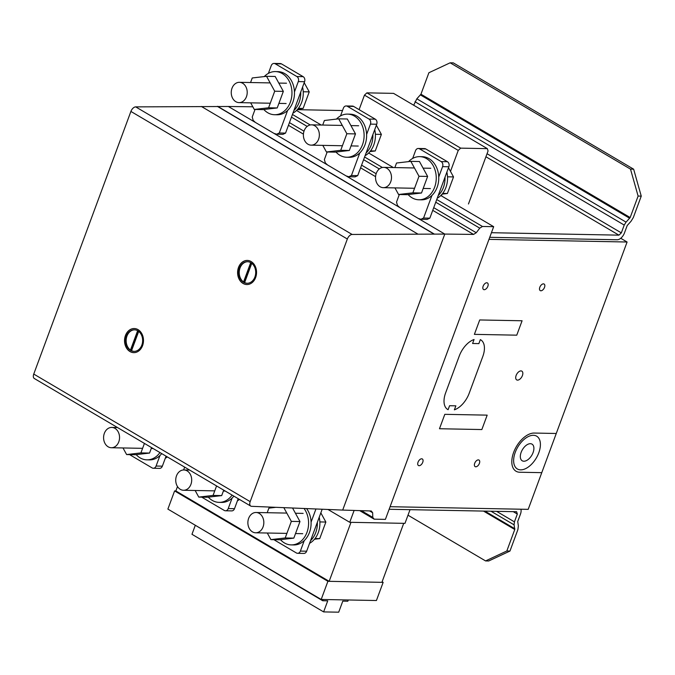 <?xml version="1.0" encoding="UTF-8"?>
<svg xmlns="http://www.w3.org/2000/svg" width="675" height="675" viewBox="0 0 675 675"><rect width="100%" height="100%" fill="white"/><g stroke="black" fill="none" stroke-linecap="round" stroke-linejoin="round"><path stroke-width="1.01" d="M123.002 447.964L126.622 454.562L140.915 452.9L144.425 443.407M151.563 447.618L149.546 453.068L135.253 454.731L126.622 454.562M149.546 453.068L140.915 452.9M119.517 436.657A10.15 7.982 -88.9 0 0 111.763 427.435A10.15 7.982 -88.9 0 0 110.911 427.477A10.15 7.982 -88.9 0 0 103.587 437.974A10.15 7.982 -88.9 0 0 111.367 447.736A10.15 7.982 -88.9 0 0 112.219 447.694A10.15 7.982 -88.9 0 0 119.517 436.657M136.164 454.629A21.575 16.951 -88.9 0 0 140.105 457.861A21.575 16.951 -88.9 0 0 146.931 459.844A21.575 16.951 -88.9 0 0 159.95 452.562M161.713 453.6A21.575 16.951 91.1 0 1 149.445 459.894L146.931 459.844M167.332 456.916A21.575 16.951 91.1 0 1 165.282 458.266M195.151 490.489L198.771 497.095L213.064 495.425L216.574 485.941M223.712 490.143L221.695 495.593L207.402 497.256L198.771 497.095M221.695 495.593L213.064 495.425M191.666 479.191A10.15 7.982 -88.9 0 0 183.904 469.96A10.15 7.982 -88.9 0 0 183.052 470.002A10.15 7.982 -88.9 0 0 175.736 480.499A10.15 7.982 -88.9 0 0 183.516 490.269A10.15 7.982 -88.9 0 0 184.368 490.227A10.15 7.982 -88.9 0 0 191.666 479.191M208.313 497.154A21.575 16.951 -88.9 0 0 212.245 500.394A21.575 16.951 -88.9 0 0 219.08 502.369A21.575 16.951 -88.9 0 0 232.09 495.087M233.862 496.133A21.575 16.951 91.1 0 1 221.586 502.419L219.08 502.369M239.482 499.441A21.575 16.951 91.1 0 1 237.423 500.791M267.292 533.014L270.911 539.62L285.204 537.958L291.338 521.387L283.888 507.777M292.646 508.174L299.97 521.547L293.836 538.118L279.543 539.789L270.911 539.62M293.836 538.118L285.204 537.958M299.97 521.547L291.338 521.387M275.316 507.389L268.878 508.14L267.19 512.705M263.807 521.716A10.15 7.982 -88.9 0 0 256.053 512.494A10.15 7.982 -88.9 0 0 255.201 512.528A10.15 7.982 -88.9 0 0 247.877 523.032A10.15 7.982 -88.9 0 0 255.656 532.794A10.15 7.982 -88.9 0 0 256.508 532.752A10.15 7.982 -88.9 0 0 263.807 521.716M280.454 539.679A21.575 16.951 -88.9 0 0 284.386 542.919A21.575 16.951 -88.9 0 0 291.22 544.902A21.575 16.951 -88.9 0 0 307.049 532.136A21.575 16.951 -88.9 0 0 304.206 508.697M306.762 508.815A21.575 16.951 91.1 0 1 309.479 532.415A21.575 16.951 91.1 0 1 293.735 544.944L291.22 544.902M319.207 517.269A21.575 16.951 91.1 0 1 318.271 532.583A21.575 16.951 91.1 0 1 309.572 543.324M310.542 540.692A21.575 16.951 -88.9 0 0 317.36 522.248M320.836 512.865L325.865 522.045L319.731 538.616L314.466 539.232M319.731 538.616L315.031 538.523M325.865 522.045L319.857 521.927M274.101 539.679A3.805 2.995 -88.9 0 0 274.742 540.202L296.384 552.96A3.805 2.995 -88.9 0 0 297.591 553.306A3.805 2.995 -88.9 0 0 300.375 551.095L304.265 540.565M311.082 522.129L315.858 509.228M322.11 509.431L306.652 551.213A3.805 2.995 91.1 0 1 303.868 553.424L297.591 553.306M129.811 454.629A3.805 2.995 -88.9 0 0 130.452 455.144L152.094 467.902A3.805 2.995 -88.9 0 0 153.301 468.256A3.805 2.995 -88.9 0 0 156.085 466.037L159.975 455.515M166.058 456.165L162.363 466.163A3.805 2.995 91.1 0 1 159.578 468.374L153.301 468.256M201.952 497.154A3.805 2.995 -88.9 0 0 202.601 497.669L224.243 510.427A3.805 2.995 -88.9 0 0 225.45 510.781A3.805 2.995 -88.9 0 0 228.226 508.57L232.116 498.04M238.199 498.69L234.503 508.688A3.805 2.995 91.1 0 1 231.727 510.899L225.45 510.781M394.85 167.586L396.537 163.021L410.83 161.359L418.998 176.268L412.872 192.839L398.571 194.501L394.959 187.895M398.571 194.501L407.202 194.67L421.504 192.999L427.629 176.428L419.462 161.528L410.83 161.359M427.629 176.428L418.998 176.268M421.504 192.999L412.872 192.839M376.954 183.381A10.15 7.982 91.1 0 1 376.498 172.783A10.15 7.982 91.1 0 1 383.712 167.375A10.15 7.982 91.1 0 1 390.074 171.669A10.15 7.982 91.1 0 1 388.058 185.819A10.15 7.982 91.1 0 1 383.324 187.675A10.15 7.982 91.1 0 1 376.954 183.381M408.577 161.62A21.575 16.951 91.1 0 1 419.715 156.642A21.575 16.951 91.1 0 1 426.549 158.617A21.575 16.951 91.1 0 1 435.797 182.993A21.575 16.951 91.1 0 1 418.888 199.783A21.575 16.951 91.1 0 1 412.054 197.8A21.575 16.951 91.1 0 1 408.122 194.56M418.888 199.783L421.394 199.834A21.575 16.951 -88.9 0 0 437.138 187.296A21.575 16.951 -88.9 0 0 429.055 158.667A21.575 16.951 -88.9 0 0 422.221 156.684L419.715 156.642M445.028 177.137A21.575 16.951 91.1 0 1 438.202 195.573M437.231 198.205A21.575 16.951 -88.9 0 0 445.93 187.464A21.575 16.951 -88.9 0 0 446.867 172.15M442.125 194.113L447.398 193.497L453.524 176.926L447.517 176.816M453.524 176.926L448.495 167.746M447.398 193.497L442.69 193.413M322.709 125.061L324.397 120.496L338.69 118.834L346.857 133.734L340.723 150.306L326.43 151.976L322.81 145.37M326.43 151.976L335.062 152.137L349.355 150.474L355.489 133.903L347.321 118.994L338.69 118.834M355.489 133.903L346.857 133.734M349.355 150.474L340.723 150.306M304.813 140.856A10.15 7.982 91.1 0 1 304.349 130.258A10.15 7.982 91.1 0 1 311.572 124.841A10.15 7.982 91.1 0 1 317.933 129.136A10.15 7.982 91.1 0 1 315.917 143.286A10.15 7.982 91.1 0 1 311.175 145.15A10.15 7.982 91.1 0 1 304.813 140.856M336.437 119.095A21.575 16.951 91.1 0 1 347.566 114.109A21.575 16.951 91.1 0 1 354.4 116.092A21.575 16.951 91.1 0 1 363.656 140.468A21.575 16.951 91.1 0 1 346.739 157.258A21.575 16.951 91.1 0 1 339.905 155.275A21.575 16.951 91.1 0 1 335.973 152.035M346.739 157.258L349.253 157.3A21.575 16.951 -88.9 0 0 364.998 144.771A21.575 16.951 -88.9 0 0 356.915 116.142A21.575 16.951 -88.9 0 0 350.08 114.159L347.566 114.109M372.878 134.603A21.575 16.951 91.1 0 1 366.061 153.048M365.091 155.672A21.575 16.951 -88.9 0 0 373.79 144.939A21.575 16.951 -88.9 0 0 374.726 129.625M369.984 151.588L375.249 150.972L381.383 134.401L375.376 134.283M381.383 134.401L376.355 125.221M375.249 150.972L370.55 150.879M250.56 82.536L252.247 77.971L266.549 76.309L274.708 91.209L268.582 107.781L254.289 109.451L250.67 102.845M254.289 109.451L262.921 109.612L277.214 107.949L283.34 91.378L275.181 76.469L266.549 76.309M283.34 91.378L274.708 91.209M277.214 107.949L268.582 107.781M232.664 98.331A10.15 7.982 91.1 0 1 232.208 87.733A10.15 7.982 91.1 0 1 239.422 82.316A10.15 7.982 91.1 0 1 245.793 86.611A10.15 7.982 91.1 0 1 243.768 100.761A10.15 7.982 91.1 0 1 239.034 102.617A10.15 7.982 91.1 0 1 232.664 98.331M264.296 76.57A21.575 16.951 91.1 0 1 275.425 71.584A21.575 16.951 91.1 0 1 282.26 73.567A21.575 16.951 91.1 0 1 291.507 97.942A21.575 16.951 91.1 0 1 274.598 114.725A21.575 16.951 91.1 0 1 267.764 112.75A21.575 16.951 91.1 0 1 263.832 109.51M274.598 114.725L277.104 114.775A21.575 16.951 -88.9 0 0 292.849 102.246A21.575 16.951 -88.9 0 0 284.766 73.617A21.575 16.951 -88.9 0 0 277.94 71.634L275.425 71.584M300.738 92.078A21.575 16.951 91.1 0 1 293.912 110.514M292.942 113.147A21.575 16.951 -88.9 0 0 301.641 102.414A21.575 16.951 -88.9 0 0 302.577 87.1M297.835 109.063L303.109 108.447L309.234 91.876L303.227 91.758M309.234 91.876L304.206 82.696M303.109 108.447L298.401 108.354M509.962 551.053L488.708 560.984L485.57 560.925L506.824 550.986L509.962 551.053L517.902 529.571L518.358 525.85L517.725 521.505L520.459 514.114A7.611 4.303 120.5 0 0 520.898 509.22M485.57 560.925L407.995 515.194M389.137 509.271L516.603 511.718L517.32 514.055L514.434 521.859L514.072 524.838L514.763 529.512L506.824 550.986M514.763 529.512L483.494 511.085M514.856 528.77L484.895 511.11M514.072 524.838L490.978 511.228M514.434 521.859L496.572 511.329M517.32 514.055L513.253 511.65M641.25 196.121L633.639 169.18L630.501 169.121L638.111 196.062L641.25 196.121L633.302 217.603L631.015 221.29L627.202 225.551L624.468 232.942A7.611 4.303 -59.5 0 1 617.203 239.76L489.738 237.313M633.639 169.18L453.279 62.868L450.141 62.809L630.501 169.121M491.442 232.706L618.908 235.153L621.329 232.883L624.223 225.07L626.054 222.126L630.172 217.544L420.947 94.213L428.895 72.74L450.141 62.809M342.512 110.54L297.304 109.671M420.947 94.213L416.829 98.795L413.707 105.241M630.172 217.544L638.111 196.062M629.708 218.278L420.491 94.947M626.054 222.126L416.829 98.795M624.223 225.07L414.998 101.739M621.329 232.883L487.055 153.731M618.908 235.153L485.932 156.769M450.495 171.391L458.249 150.415L460.679 148.137L487.358 148.652L488.067 150.989L468.458 203.993M487.358 148.652L393.567 93.369L366.888 92.855L364.466 95.133L359.1 109.637M460.679 148.137L366.888 92.855M458.249 150.415L364.466 95.133M441.433 195.893L442.057 194.189M412.67 158.431L415.53 150.694A3.805 2.995 91.1 0 1 418.306 148.483A3.805 2.995 91.1 0 1 419.512 148.829L441.155 161.587A3.805 2.995 91.1 0 1 442.581 166.641L438.75 177.01M399.279 207.09L397.474 205.462L396.52 202.095L399.322 194.518M431.924 195.455L423.571 218.042L420.913 219.282L418.762 218.573M420.913 219.282L427.191 219.4L429.848 218.16L448.858 166.767A3.805 2.995 -88.9 0 0 447.432 161.713L425.79 148.956A3.805 2.995 -88.9 0 0 424.583 148.601L418.306 148.483M429.848 218.16L423.571 218.042M268.38 73.381L271.24 65.644A3.805 2.995 91.1 0 1 274.025 63.433A3.805 2.995 91.1 0 1 275.223 63.779L296.865 76.537A3.805 2.995 91.1 0 1 298.291 81.591L294.46 91.96M254.998 122.04L253.184 120.403L252.231 117.037L255.032 109.46M287.634 110.396L279.281 132.983L276.623 134.224L274.472 133.515M276.623 134.224L282.909 134.342L285.559 133.102L304.568 81.709A3.805 2.995 -88.9 0 0 303.142 76.655L281.5 63.897A3.805 2.995 -88.9 0 0 280.302 63.551L274.025 63.433M285.559 133.102L279.281 132.983M340.521 115.906L343.389 108.169A3.805 2.995 91.1 0 1 346.165 105.958A3.805 2.995 91.1 0 1 347.372 106.304L369.014 119.062A3.805 2.995 91.1 0 1 370.44 124.116L366.601 134.485M327.139 164.565L325.325 162.928L324.371 159.562L327.173 151.993M359.783 152.921L351.43 175.508L348.773 176.749L346.613 176.048M348.773 176.749L355.05 176.875L357.708 175.635L376.718 124.234A3.805 2.995 -88.9 0 0 375.292 119.18L353.649 106.431A3.805 2.995 -88.9 0 0 352.443 106.076L346.165 105.958M357.708 175.635L351.43 175.508M247.674 261.714A10.792 8.48 -88.9 0 0 239.498 269.882A10.792 8.48 -88.9 0 0 243.548 281.956L244.021 281.964A10.792 8.48 -88.9 0 0 244.552 282.31A10.792 8.48 -88.9 0 0 244.704 282.395M239.844 267.292A10.792 8.48 -88.9 0 0 243.608 282.285A10.792 8.48 -88.9 0 0 247.025 283.281A10.792 8.48 -88.9 0 0 255.479 274.885A10.792 8.48 -88.9 0 0 250.855 262.702A10.792 8.48 -88.9 0 0 247.438 261.706A10.792 8.48 -88.9 0 0 239.844 267.292M247.387 260.44A12.057 9.475 -88.9 0 0 238.081 269.452A12.057 9.475 -88.9 0 0 242.587 283.061A12.057 9.475 -88.9 0 0 246.923 284.546M251.716 261.925A12.057 9.475 91.1 0 1 255.336 278.302A12.057 9.475 91.1 0 1 246.839 284.546A12.057 9.475 91.1 0 1 242.435 283.053A12.057 9.475 91.1 0 1 237.938 269.401A12.057 9.475 91.1 0 1 247.303 260.432A12.057 9.475 91.1 0 1 251.716 261.925M134.612 329.813A10.792 8.48 -88.9 0 0 126.428 337.981A10.792 8.48 -88.9 0 0 130.477 350.055L130.95 350.063A10.792 8.48 -88.9 0 0 131.482 350.401A10.792 8.48 -88.9 0 0 131.633 350.494M126.773 335.391A10.792 8.48 -88.9 0 0 130.545 350.384A10.792 8.48 -88.9 0 0 133.962 351.38A10.792 8.48 -88.9 0 0 142.417 342.984A10.792 8.48 -88.9 0 0 137.793 330.792A10.792 8.48 -88.9 0 0 134.376 329.805A10.792 8.48 -88.9 0 0 126.773 335.391M134.317 328.539A12.057 9.475 -88.9 0 0 125.018 337.551A12.057 9.475 -88.9 0 0 129.524 351.152A12.057 9.475 -88.9 0 0 133.852 352.645M138.653 330.024A12.057 9.475 91.1 0 1 142.265 346.402A12.057 9.475 91.1 0 1 133.777 352.645A12.057 9.475 91.1 0 1 129.364 351.152A12.057 9.475 91.1 0 1 124.875 337.5A12.057 9.475 91.1 0 1 134.241 328.531A12.057 9.475 91.1 0 1 138.653 330.024M138.696 331.417L131.566 350.688A10.792 8.48 -88.9 0 0 134.198 351.38M137.632 330.708L130.477 350.055M138.021 330.944L130.95 350.063M251.758 263.317L244.628 282.589A10.792 8.48 -88.9 0 0 247.261 283.281M250.703 262.609L243.548 281.956M251.092 262.845L244.021 281.964M347.338 239.009L250.18 501.643A5.079 2.869 120.5 0 0 250.746 506.081A5.079 2.869 120.5 0 0 251.564 506.318L342.689 510.081L444.791 234.073L352.122 234.461A5.079 2.869 120.5 0 0 347.338 239.009L130.899 111.434L33.75 374.068A5.079 2.869 120.5 0 0 34.307 378.498L250.746 506.081M252.83 106.793L228.352 106.49L444.791 234.073L342.689 510.081L371.267 510.983L372.668 512.755L372.769 517.396L374.169 519.168L385.4 519.379L493.67 226.682L482.439 226.471L479.765 228.158L476.246 232.732L473.572 234.419L444.791 234.073L228.352 106.49L135.692 106.878A5.079 2.869 120.5 0 0 130.899 111.434M434.084 233.938L217.654 106.363M473.572 234.419L432.734 210.355M395.103 188.173L394.63 187.895M375.57 176.656L360.593 167.83M322.962 145.648L322.49 145.361M303.429 134.131L288.444 125.297M476.246 232.732L433.73 207.672M376.144 173.728L361.589 165.147M304.003 131.195L289.44 122.614M479.765 228.158L435.746 202.213M379.316 168.944L363.606 159.688M307.167 126.419L291.457 117.155M482.439 226.471L436.742 199.53M382.387 167.484L364.593 157.005M310.238 124.959L292.452 114.472M493.67 226.682L440.809 195.531M393.365 167.56L368.668 152.997M321.216 125.027L296.527 110.472M372.668 512.755L369.571 510.933M372.769 517.396L361.361 510.671M374.169 519.168L359.674 510.621M488.978 239.363L390.091 506.706L528.196 509.355L627.092 242.013L488.978 239.363M627.092 242.013L620.747 238.275M410.037 509.676L404.975 523.361L349.734 522.298L328.219 509.617M349.734 522.298L354.122 510.443M329.164 581.327L350.992 522.323L403.718 523.336L381.898 582.339L329.164 581.327L175.854 490.953L174.606 490.928L167.881 509.093L321.19 599.459L327.907 581.302L174.606 490.928M184.672 467.134L183.625 469.96M177.491 486.548L175.854 490.953M327.907 581.302L383.147 582.365L382.109 581.757M383.147 582.365L376.422 600.522L321.19 599.459M348.275 599.982L347.811 601.231L342.79 601.13L338.698 612.191L323.629 611.904L191.97 534.296L195.193 525.58M191.16 522.813L322.709 600.75L323.165 599.501M323.629 611.904L327.721 600.843L322.709 600.75M448.099 409.7A19.035 10.766 -59.5 0 1 445.627 392.875L459.27 356.003A19.035 10.766 -59.5 0 1 474.061 339.508L472.593 343.491L478.87 343.617L480.338 339.626A19.035 10.766 -59.5 0 1 482.811 356.459L469.167 393.331A19.035 10.766 -59.5 0 1 454.376 409.826L455.853 405.844L449.575 405.717L448.099 409.7M541.772 472.66L519.758 472.238A21.575 12.201 -59.5 0 1 513.624 452.436A21.575 12.201 -59.5 0 1 534.195 433.055L556.259 433.485M479.714 319.958L474.39 334.361L516.763 335.171L522.087 320.768L479.714 319.958M444.808 414.332L439.476 428.735L481.849 429.553L487.181 415.142L444.808 414.332M484.22 289.693A3.805 2.152 -59.5 0 1 484.102 284.462A3.805 2.152 -59.5 0 1 488.177 284.546A3.805 2.152 -59.5 0 1 484.22 289.693M540.886 290.782A3.805 2.152 -59.5 0 1 540.768 285.55A3.805 2.152 -59.5 0 1 544.843 285.635A3.805 2.152 -59.5 0 1 540.886 290.782M517.565 380.126A5.079 2.869 -59.5 0 1 517.404 373.157A5.079 2.869 -59.5 0 1 522.838 373.267A5.079 2.869 -59.5 0 1 517.565 380.126M419.108 465.708A3.805 2.152 -59.5 0 1 418.989 460.485A3.805 2.152 -59.5 0 1 423.065 460.561A3.805 2.152 -59.5 0 1 419.108 465.708M475.774 466.796A3.805 2.152 -59.5 0 1 475.656 461.573A3.805 2.152 -59.5 0 1 479.731 461.649A3.805 2.152 -59.5 0 1 475.774 466.796M520.619 469.859A19.035 10.766 -59.5 0 1 520.02 443.737A19.035 10.766 -59.5 0 1 540.405 444.125A19.035 10.766 -59.5 0 1 520.619 469.859M523.867 461.227A9.644 5.451 -59.5 0 1 523.564 447.989A9.644 5.451 -59.5 0 1 533.9 448.192A9.644 5.451 -59.5 0 1 523.867 461.227M306.652 551.213L300.375 551.095M162.363 466.163L156.085 466.037M234.503 508.688L228.226 508.57M425.79 148.956L419.512 148.829M447.432 161.713L441.155 161.587M448.858 166.767L442.581 166.641M281.5 63.897L275.223 63.779M303.142 76.655L296.865 76.537M304.568 81.709L298.291 81.591M353.649 106.431L347.372 106.304M375.292 119.18L369.014 119.062M376.718 124.234L370.44 124.116M250.18 501.643L33.75 374.068M433.772 233.938L217.333 106.363M417.808 234.039L201.369 106.464M352.122 234.461L135.692 106.878M111.763 427.435L117.517 427.545M153.132 448.538L151.234 448.504M142.602 448.335L111.367 447.736M183.904 469.96L189.658 470.07M225.273 491.071L223.383 491.029M214.751 490.868L183.516 490.269M256.053 512.494L286.791 513.084M295.422 513.245L303.134 513.397M302.738 533.697L295.523 533.554M286.892 533.393L255.656 532.794M430.793 168.278L423.082 168.126M414.45 167.965L383.712 167.375M430.405 188.578L423.191 188.443M414.56 188.274L383.324 187.675M358.653 125.752L350.941 125.601M342.309 125.432L311.572 124.841M358.256 146.053L351.042 145.91M342.411 145.749L311.175 145.15M286.504 83.219L278.792 83.076M270.16 82.907L239.422 82.316M286.116 103.528L278.902 103.385M270.27 103.224L239.034 102.617"/></g></svg>
